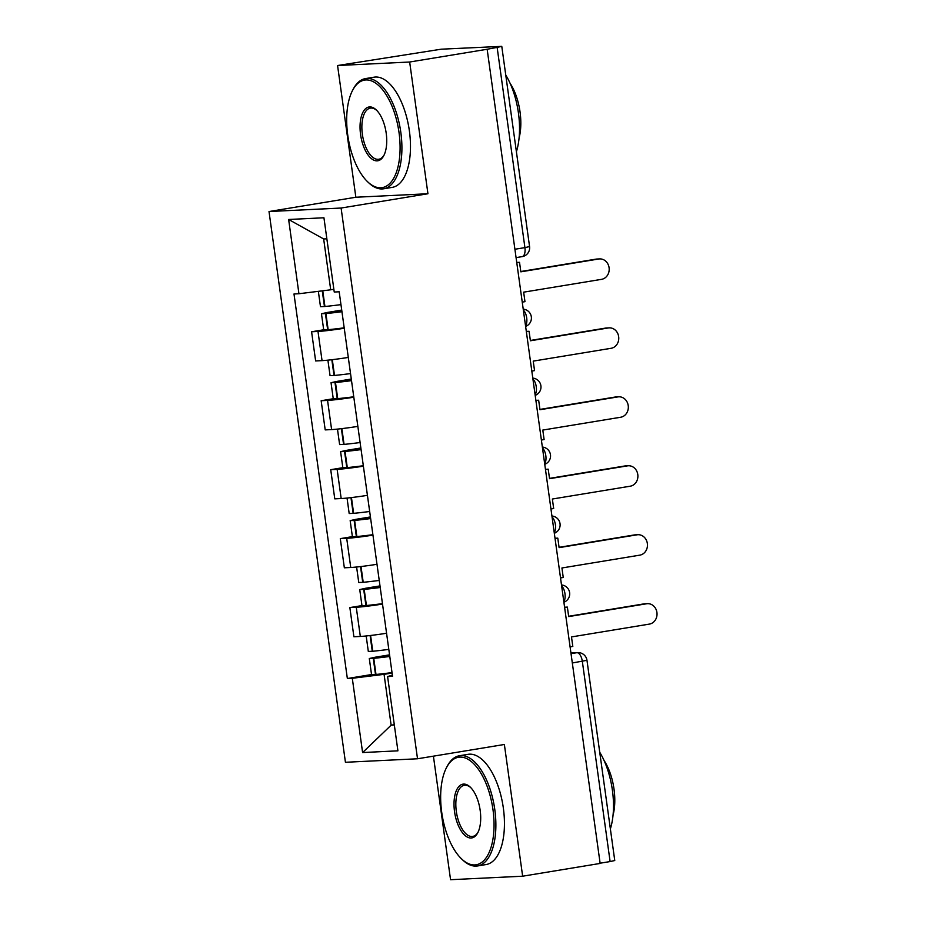 <?xml version="1.0" encoding="UTF-8"?>
<svg xmlns="http://www.w3.org/2000/svg" width="926" height="926" viewBox="0 0 926 926"><rect width="100%" height="100%" fill="white"/><g stroke="black" fill="none" stroke-linecap="round" stroke-linejoin="round"><path stroke-width="1.39" d="M433.414 756.16L450.557 879.7L522.646 876.204L600.141 863.437L487.157 49.263L409.662 62.019L337.573 65.526L355.85 197.238L269.015 211.533L345.433 762.283L417.522 758.776L341.104 208.037L427.939 193.742L409.662 62.019M337.573 65.526L441.239 49.194L501.776 46.358L529.568 246.582L524.915 247.612L497.135 47.376L501.776 46.358M522.646 876.204L504.369 744.481L417.522 758.776M572.326 662.97L586.968 660.307L614.76 860.532L610.107 861.562L582.327 661.326A8.936 4.19 -99.3 0 0 576.898 652.691L570.937 652.98M600.106 863.206L610.107 861.562M497.135 47.376L487.157 49.263M344.24 328.255A20.546 0.984 172.1 0 1 318 331.462L311.587 331.774L315.639 360.943L322.051 360.631A20.546 0.984 -7.9 0 0 348.292 357.436A33.949 1.62 -7.9 0 1 347.678 357.529M323.683 329.783L311.587 331.774M353.813 397.219A20.546 0.984 172.1 0 1 327.561 400.414L321.16 400.726L325.2 429.895L331.612 429.583A20.546 0.984 -7.9 0 0 357.864 426.388M333.256 398.736L321.16 400.726M363.386 466.172A20.546 0.984 172.1 0 1 337.133 469.366L330.721 469.679L334.772 498.848L341.185 498.547A20.546 0.984 -7.9 0 0 367.425 495.341A33.949 1.62 -7.9 0 1 366.823 495.433M342.828 467.688L330.721 469.679M372.946 535.124A20.546 0.984 172.1 0 1 346.706 538.319L340.293 538.631L344.345 567.8L350.746 567.499A20.546 0.984 -7.9 0 0 376.998 564.293M352.389 536.64L340.293 538.631M382.519 604.076A20.546 0.984 172.1 0 1 356.267 607.271L349.854 607.583L353.906 636.764L360.318 636.451A20.546 0.984 -7.9 0 0 386.57 633.245A33.949 1.62 -7.9 0 1 385.957 633.338M361.962 605.592L349.854 607.583M326.866 238.815L323.66 238.966L330.709 289.803L333.869 289.282M330.709 289.803L298.936 293.739L288.634 219.485L323.938 217.772L334.24 292.026L339.182 291.783L392.543 676.327L387.6 676.57L397.914 750.836L362.598 752.549L352.297 678.283L384.07 674.348L391.131 725.185L394.326 725.023M298.936 293.739L293.993 293.982L347.354 678.527L352.297 678.283M269.015 211.533L341.104 208.037M355.85 197.238L427.939 193.742M394.279 724.664L391.131 725.185L362.598 752.549M392.08 673.028L384.07 674.348M371.523 674.545L347.354 678.527M392.381 675.135L387.6 676.57M288.634 219.485L323.66 238.966M598.717 259.002L595.985 259.141A10.279 9.063 -92.8 0 1 596.9 259.037L599.631 258.91A10.279 9.063 87.2 0 0 598.717 259.002L520.84 271.827L519.521 262.324L516.743 262.463M522.252 302.108L524.973 301.668L523.653 292.165L601.541 279.339A10.279 9.063 87.2 0 0 609.146 268.216A10.279 9.063 87.2 0 0 599.631 258.91M340.965 304.631A33.949 1.62 172.1 0 1 324.933 306.494L320.477 306.68L318.347 291.331M341.717 310.083L327.329 312.456L321.461 313.752L325.917 313.567A33.949 1.62 -7.9 0 0 341.949 311.703M321.461 313.752L323.706 329.876L328.151 329.691A33.949 1.62 -7.9 0 0 344.183 327.839M516.789 262.776L519.521 262.324M341.914 311.425A28.15 1.343 172.1 0 1 329.621 312.838L341.763 310.395M595.985 259.141L520.794 271.515M608.289 327.954L605.558 328.093A10.279 9.063 -92.8 0 1 606.472 328.001L609.204 327.862A10.279 9.063 87.2 0 0 608.289 327.954L530.401 340.78L529.082 331.276L526.315 331.415M531.813 371.071L534.545 370.62L533.226 361.117L611.114 348.292A10.279 9.063 87.2 0 0 618.718 337.168A10.279 9.063 87.2 0 0 609.204 327.862M350.537 373.583A33.949 1.62 172.1 0 1 334.506 375.447L330.05 375.632L327.897 360.156M351.29 379.035L336.902 381.408L331.033 382.704L335.478 382.519A33.949 1.62 -7.9 0 0 351.51 380.655M331.033 382.704L333.267 398.828L337.724 398.643A33.949 1.62 -7.9 0 0 353.755 396.791M526.362 331.728L529.082 331.276M351.475 380.378A28.15 1.343 172.1 0 1 339.194 381.79L351.336 379.347M605.558 328.093L530.355 340.467M617.85 396.918L615.119 397.046A10.279 9.063 -92.8 0 1 616.033 396.953L618.765 396.814A10.279 9.063 87.2 0 0 617.85 396.918L539.974 409.732L538.654 400.229L535.888 400.368M541.386 440.024L544.106 439.572L542.798 430.069L620.675 417.244A10.279 9.063 87.2 0 0 628.279 406.12A10.279 9.063 87.2 0 0 618.765 396.814M360.098 442.535A33.949 1.62 172.1 0 1 344.067 444.399L339.622 444.584L337.469 429.108M357.251 426.481A33.949 1.62 -7.9 0 0 357.864 426.4M360.862 447.987L346.463 450.36L340.594 451.656L345.051 451.471A33.949 1.62 -7.9 0 0 361.082 449.608M340.594 451.656L342.84 467.792L347.285 467.595A33.949 1.62 -7.9 0 0 363.316 465.743M535.923 400.68L538.654 400.229M361.047 449.33A28.15 1.343 172.1 0 1 348.766 450.742L360.897 448.3M615.119 397.046L539.927 409.419M627.423 465.871L624.691 465.998A10.279 9.063 -92.8 0 1 625.606 465.905L628.337 465.766A10.279 9.063 87.2 0 0 627.423 465.871L549.535 478.684L548.215 469.181L545.449 469.32M550.947 508.976L553.679 508.524L552.359 499.021L630.247 486.196A10.279 9.063 87.2 0 0 637.852 475.073A10.279 9.063 87.2 0 0 628.337 465.766M369.671 511.488A33.949 1.62 172.1 0 1 353.639 513.351L349.183 513.536L347.042 498.061M370.423 516.94L356.035 519.312L350.167 520.609L354.623 520.424A33.949 1.62 -7.9 0 0 370.655 518.56M350.167 520.609L352.401 536.744L356.857 536.559A33.949 1.62 -7.9 0 0 372.889 534.696M545.495 469.632L548.215 469.181M370.608 518.282A28.15 1.343 172.1 0 1 358.327 519.694L370.469 517.252M624.691 465.998L549.5 478.383M636.995 534.823L634.264 534.95A10.279 9.063 -92.8 0 1 635.167 534.858L637.898 534.719A10.279 9.063 87.2 0 0 636.995 534.823L559.107 547.636L557.788 538.133L555.021 538.272M560.519 577.928L563.251 577.477L561.932 567.974L639.808 555.149A10.279 9.063 87.2 0 0 647.413 544.025A10.279 9.063 87.2 0 0 637.898 534.719M379.243 580.44A33.949 1.62 172.1 0 1 363.212 582.304L358.756 582.489L356.603 567.013M376.384 564.385A33.949 1.62 -7.9 0 0 376.998 564.316M379.996 585.903L365.596 588.265L359.739 589.561L364.184 589.376A33.949 1.62 -7.9 0 0 380.216 587.512M359.739 589.561L361.973 605.697L366.43 605.511A33.949 1.62 -7.9 0 0 382.461 603.648M555.056 538.585L557.788 538.133M380.181 587.234A28.15 1.343 172.1 0 1 367.9 588.647L380.042 586.204M634.264 534.95L559.061 547.335M646.556 603.775L643.825 603.902A10.279 9.063 -92.8 0 1 644.739 603.81L647.471 603.671A10.279 9.063 87.2 0 0 646.556 603.775L568.68 616.589L567.36 607.086L564.582 607.225M570.092 646.88L572.812 646.429L571.492 636.926L649.381 624.101A10.279 9.063 87.2 0 0 656.985 612.977A10.279 9.063 87.2 0 0 647.471 603.671M388.804 649.392A33.949 1.62 172.1 0 1 372.773 651.256L368.316 651.441L366.175 635.965M389.568 654.856L375.169 657.217L369.3 658.513L373.757 658.328A33.949 1.62 -7.9 0 0 389.788 656.465M369.3 658.513L371.546 674.649L375.991 674.464A33.949 1.62 -7.9 0 0 392.022 672.6M564.629 607.537L567.36 607.086M389.753 656.187A28.15 1.343 172.1 0 1 377.461 657.599L389.603 655.157M643.825 603.902L568.633 616.288M347.748 135.127A54.507 25.546 -99.3 0 0 367.529 181.681A54.507 25.546 -99.3 0 0 399.037 132.638A54.507 25.546 -99.3 0 0 378.572 85.447A54.507 25.546 -99.3 0 0 352.517 90.493A54.507 25.546 -99.3 0 0 347.748 135.127M352.517 90.493L353.176 89.232A55.849 26.171 80.7 0 1 365.492 78.594A55.849 26.171 80.7 0 1 400.831 132.418A55.849 26.171 80.7 0 1 383.63 188.8A55.849 26.171 80.7 0 1 368.56 182.654L367.529 181.681M360.573 134.513A27.248 12.767 80.7 0 1 376.326 109.986A27.248 12.767 80.7 0 1 386.211 133.263A27.248 12.767 80.7 0 1 383.827 155.58A27.248 12.767 80.7 0 1 370.805 158.103A27.248 12.767 80.7 0 1 360.573 134.513M376.836 110.507A25.916 12.142 -99.3 0 0 370.354 108.122A25.916 12.142 -99.3 0 0 362.367 134.282A25.916 12.142 -99.3 0 0 378.769 159.26A25.916 12.142 -99.3 0 0 384.151 154.92M505.77 75.075A55.849 26.171 80.7 0 1 518.444 113.053A55.849 26.171 80.7 0 1 516.407 151.748M510.064 83.247A40.212 18.844 80.7 0 1 520.042 111.942A40.212 18.844 80.7 0 1 519.081 138.043M365.492 78.594L374.058 77.182A55.849 26.171 80.7 0 1 409.396 131.006A55.849 26.171 80.7 0 1 392.196 187.388L383.63 188.8M441.714 812.287A54.507 25.546 -99.3 0 0 461.495 858.83A54.507 25.546 -99.3 0 0 493.002 809.799A54.507 25.546 -99.3 0 0 472.526 762.607A54.507 25.546 -99.3 0 0 446.482 767.654A54.507 25.546 -99.3 0 0 441.714 812.287M446.482 767.654L447.142 766.392A55.849 26.171 80.7 0 1 459.458 755.743A55.849 26.171 80.7 0 1 494.797 809.579A55.849 26.171 80.7 0 1 477.596 865.949A55.849 26.171 80.7 0 1 462.514 859.814L461.495 858.83M454.539 811.662A27.248 12.767 80.7 0 1 470.292 787.146A27.248 12.767 80.7 0 1 480.177 810.424A27.248 12.767 80.7 0 1 477.793 832.74A27.248 12.767 80.7 0 1 464.771 835.252A27.248 12.767 80.7 0 1 454.539 811.662M470.802 787.667A25.916 12.142 -99.3 0 0 464.32 785.283A25.916 12.142 -99.3 0 0 456.333 811.442A25.916 12.142 -99.3 0 0 472.735 836.421A25.916 12.142 -99.3 0 0 478.117 832.08M599.724 752.236A55.849 26.171 80.7 0 1 612.399 790.214A55.849 26.171 80.7 0 1 610.373 828.909M604.018 760.408A40.212 18.844 80.7 0 1 614.007 789.091A40.212 18.844 80.7 0 1 613.047 815.193M459.458 755.743L468.024 754.331A55.849 26.171 80.7 0 1 503.362 808.167A55.849 26.171 80.7 0 1 486.162 864.537L477.596 865.949M563.807 601.599A8.936 4.19 -99.3 0 0 564.964 593.659A8.936 4.19 -99.3 0 0 561.631 585.938M554.234 532.635A8.936 4.19 -99.3 0 0 555.403 524.706A8.936 4.19 -99.3 0 0 552.07 516.986M544.673 463.683A8.936 4.19 -99.3 0 0 545.831 455.754A8.936 4.19 -99.3 0 0 542.497 448.034M535.101 394.731A8.936 4.19 -99.3 0 0 536.27 386.802A8.936 4.19 -99.3 0 0 532.925 379.081M525.528 325.778A8.936 4.19 -99.3 0 0 526.697 317.838A8.936 4.19 -99.3 0 0 523.364 310.129M571.029 653.652L576.898 652.691A8.936 7.883 87.2 0 1 577.685 652.61L570.925 652.934M350.746 567.499L346.706 538.319M341.185 498.547L337.133 469.366M331.612 429.583L327.561 400.414M322.051 360.631L318 331.462M360.318 636.451L356.267 607.271M521.94 256.652A8.936 4.19 -99.3 0 0 522.16 256.629A8.936 4.19 -99.3 0 0 524.915 247.612L514.914 249.256M324.933 306.494L322.757 290.787M324.447 306.541L322.271 290.845M327.665 329.737L325.431 313.613M328.151 329.691L325.917 313.567M334.506 375.447L332.307 359.658M334.02 375.493L331.832 359.716M337.238 398.689L334.992 382.565M337.724 398.643L335.478 382.519M344.067 444.399L341.879 428.611M343.581 444.445L341.393 428.669M346.81 467.653L344.565 451.518M347.285 467.595L345.051 451.471M353.639 513.351L351.452 497.563M353.153 513.398L350.966 497.621M356.371 536.605L354.137 520.47M356.857 536.559L354.623 520.424M363.212 582.304L361.013 566.515M362.726 582.35L360.527 566.573M365.944 605.558L363.698 589.422M366.43 605.511L364.184 589.376M372.773 651.256L370.585 635.467M372.287 651.302L370.099 635.525M375.505 674.51L373.271 658.374M375.991 674.464L373.757 658.328M525.621 326.415A8.936 8.936 0 0 0 523.225 309.145M535.193 395.367A8.936 8.936 0 0 0 532.797 378.097M544.754 464.32A8.936 8.936 0 0 0 542.358 447.05M554.327 533.272A8.936 8.936 0 0 0 551.931 516.002M563.888 602.236A8.936 8.936 0 0 0 561.492 584.954M516.071 257.625L522.16 256.629A8.936 8.936 0 0 0 529.568 246.582M586.968 660.307A8.936 8.936 0 0 0 577.685 652.61"/></g></svg>
